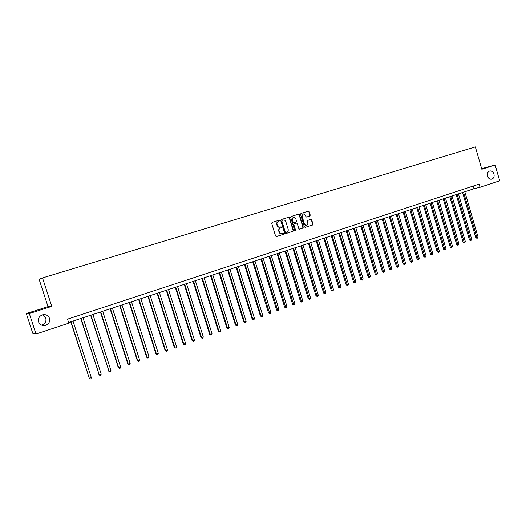 <?xml version="1.0" encoding="UTF-8"?>
<svg xmlns="http://www.w3.org/2000/svg" width="526" height="526" viewBox="0 0 526 526"><rect width="100%" height="100%" fill="white"/><g stroke="black" fill="none" stroke-linecap="round" stroke-linejoin="round"><path stroke-width="0.79" d="M279.602 220.618L279.01 220.256L272.106 222.406L271.672 223.313L275.591 236.075L276.452 236.575L283.323 234.379L283.619 233.741L283.041 233.386L282.035 233.702C280.779 233.899 279.891 233.353 279.378 232.071L279.05 231.013C278.76 229.599 279.214 228.626 280.43 228.093L281.614 227.179L281.029 226.824L280.049 227.127C278.78 227.337 277.886 226.798 277.36 225.496L277.038 224.438C276.742 223.024 277.202 222.057 278.418 221.525L279.602 220.618M279.832 227.186L279.76 227.206C278.491 227.416 277.596 226.87 277.077 225.575L276.748 224.517C276.452 223.103 276.913 222.136 278.129 221.604L279.017 221.328L279.313 220.696L278.793 220.322M276.281 236.601L283.027 234.445L283.33 233.807L282.87 233.439M281.943 233.722L281.745 233.768C280.49 233.971 279.602 233.426 279.089 232.144L278.76 231.085C278.471 229.671 278.925 228.705 280.134 228.172L281.022 227.889L281.325 227.258L280.838 226.884M487.497 176.138C488.365 178.452 489.785 179.471 491.757 179.188C493.756 178.367 494.499 176.651 493.98 174.034C493.112 171.706 491.678 170.694 489.693 170.989C487.707 171.818 486.977 173.534 487.497 176.138M38.562 321.866C39.752 324.667 41.922 325.87 45.072 325.476C48.708 324.286 50.18 321.905 49.49 318.315C48.274 315.475 46.064 314.278 42.849 314.732C39.299 315.955 37.865 318.335 38.562 321.866M41.462 325.081L41.521 325.068C45.039 323.924 46.466 321.623 45.795 318.164L42.435 314.844M309.84 216.035L310.255 215.147L309.189 211.636L308.368 211.136L300.957 213.438L300.537 214.332L304.357 226.884L305.172 227.39L312.569 225.023L312.983 224.129L311.694 219.901L310.886 219.395L307.71 220.401L307.296 221.288L307.94 223.392L306.757 225.812L304.587 224.457L302.075 216.199L303.226 213.799L305.428 215.154L305.849 216.528L306.665 217.034L309.84 216.035L308.874 211.728L308.137 211.202M481.823 169.267L495.137 165.019L499.7 180.806L480.047 187.295L479.114 184.107L67.532 319.144L68.834 323.168L36.005 334.01L29.311 313.535L51.778 306.369L42.527 277.912L475.346 146.918L481.823 169.267M289.57 217.744L288.715 217.238L281.147 219.592L280.72 220.499L284.605 233.196L285.427 233.702L293.002 231.282L293.429 230.375L289.57 217.744L288.518 217.304M291.108 216.495L298.59 214.174L299.439 214.674L303.259 227.232L302.844 228.133L299.629 229.158L298.814 228.652L297.262 223.55L296.434 223.044L294.29 223.721L293.87 224.622L295.494 229.947L295.178 230.585L294.606 230.23L290.687 217.396L291.108 216.495M42.527 277.912L39.082 279.175L48.017 306.632L26.3 313.549L29.311 313.535M26.3 313.549L32.763 333.3L36.005 334.01M495.137 165.019L481.652 168.668M68.623 322.51L473.959 188.735L480.047 187.295M473.176 186.053L473.959 188.735M51.778 306.369L48.017 306.632M285.289 233.722L292.706 231.348L293.127 230.447L289.274 217.83M282.16 220.361L281.857 220.992L285.263 232.13L285.842 232.485L286.795 232.183C287.998 231.65 288.452 230.684 288.156 229.283L285.835 221.683C285.309 220.381 284.408 219.835 283.146 220.052L281.864 220.44L281.857 220.992M285.802 232.499L284.974 232.203L281.568 221.078M281.864 220.44L282.797 220.151M299.498 229.178L302.535 228.205L302.956 227.311L299.13 214.759L298.387 214.233M296.171 223.109L293.988 223.8L293.567 224.701L295.494 229.947M295.007 230.592L295.191 230.02M295.645 218.251L293.416 216.896L292.246 219.309L293.14 222.242L293.968 222.748L296.112 222.071L296.532 221.17L295.645 218.251M293.278 216.942L292.246 219.309M293.929 222.754L292.844 222.32L291.95 219.395M306.559 217.047L309.531 216.12M303.081 213.852L302.075 216.199M306.566 225.851L304.278 224.536L301.766 216.285M305.034 227.41L312.26 225.095L312.668 224.207L311.385 219.98L310.688 219.454M70.721 321.82L89.335 378.345L91.32 377.622L73.002 321.064M70.984 321.728L89.335 378.345L90.15 379.082L88.993 378.194M91.32 377.622L90.945 378.799L90.15 379.082M80.721 318.513L99.217 374.755L101.183 374.039L83.003 317.763M81.011 318.421L99.217 374.755L100.025 375.498L98.855 374.611M101.183 374.039L100.808 375.209L100.025 375.498M90.623 315.252L109 371.198L110.947 370.495L92.905 314.495M90.932 315.146L109 371.198L109.789 371.941L108.619 371.067M110.947 370.495L110.572 371.658L109.789 371.941M100.42 312.017L118.284 367.562L118.685 367.687L120.612 366.984L102.695 311.26M100.749 311.905L118.685 367.687L119.461 368.43L118.284 367.562M120.612 366.984L120.23 368.147L119.461 368.43M110.112 308.815L127.844 364.091L128.272 364.202L130.172 363.512L112.393 308.065M110.46 308.703L128.272 364.202L129.028 364.945L127.844 364.091M130.172 363.512L129.791 364.669L129.028 364.945M119.711 305.652L137.312 360.652L137.753 360.764L139.64 360.08L121.993 304.896M120.079 305.527L137.753 360.764L138.502 361.507L137.312 360.652M139.64 360.08L139.252 361.23L138.502 361.507M129.205 302.516L146.682 357.253L147.142 357.351L149.009 356.674L131.487 301.76M129.6 302.384L147.142 357.351L147.878 358.094L146.682 357.253M149.009 356.674L148.621 357.825L147.878 358.094M138.608 299.412L155.959 353.886L156.439 353.978L158.287 353.308L140.889 298.656M139.022 299.274L156.439 353.978L157.156 354.721L155.959 353.886M158.287 353.308L157.899 354.452L157.156 354.721M147.918 296.342L165.144 350.553L165.637 350.638L167.472 349.974L150.199 295.586M148.345 296.197L165.637 350.638L166.347 351.381L165.144 350.553M167.472 349.974L167.077 351.112L166.347 351.381M157.129 293.298L174.231 347.259L174.75 347.331L176.558 346.673L159.411 292.548M157.576 293.153L174.75 347.331L175.441 348.074L174.231 347.259M176.558 346.673L176.164 347.811L175.441 348.074M166.255 290.286L183.232 343.991L183.765 344.057L185.56 343.406L168.537 289.537M166.716 290.135L183.765 344.057L184.448 344.8L183.232 343.991M185.56 343.406L185.165 344.537L184.448 344.8M175.283 287.308L192.141 340.756L192.694 340.815L194.469 340.171L177.564 286.552M175.769 287.15L192.694 340.815L193.364 341.558L192.141 340.756M194.469 340.171L194.074 341.295L193.364 341.558M184.225 284.356L200.971 337.554L201.537 337.607L203.292 336.969L186.506 283.606M184.725 284.191L201.537 337.607L202.194 338.343L200.971 337.554M203.292 336.969L202.891 338.093L202.194 338.343M193.081 281.436L209.703 334.378L210.288 334.424L212.031 333.793L195.363 280.68M193.601 281.265L210.288 334.424L210.933 335.167L209.703 334.378M212.031 333.793L211.63 334.911L210.933 335.167M201.846 278.543L218.356 331.242L218.961 331.281L220.683 330.65L204.134 277.787M202.385 278.366L218.961 331.281L219.592 332.018L218.356 331.242M220.683 330.65L220.276 331.768L219.592 332.018M210.531 275.677L226.93 328.132L227.541 328.165L229.251 327.54L212.813 274.92M211.084 275.493L227.541 328.165L228.159 328.901L226.93 328.132M229.251 327.54L228.843 328.651L228.159 328.901M219.132 272.836L235.411 325.048L236.042 325.075L237.732 324.463L221.413 272.087M219.697 272.652L236.042 325.075L236.654 325.818L235.411 325.048M237.732 324.463L237.325 325.568L236.654 325.818M227.646 270.029L243.814 322.004L244.465 322.017L246.135 321.412L229.928 269.273M228.231 269.831L244.465 322.017L245.063 322.76L243.814 322.004M246.135 321.412L245.727 322.517L245.063 322.76M236.082 267.241L252.138 318.98L252.802 318.993L254.459 318.388L238.357 266.491M236.68 267.044L252.802 318.993L253.387 319.729L252.138 318.98M254.459 318.388L254.051 319.486L253.387 319.729M244.432 264.486L260.383 315.988L261.06 315.995L262.704 315.396L246.714 263.736M245.05 264.282L261.06 315.995L261.639 316.731L260.383 315.988M262.704 315.396L262.29 316.494L261.639 316.731M252.704 261.757L268.556 313.023L269.246 313.023L270.87 312.431L254.985 261.001M253.335 261.547L269.805 313.759L268.556 313.023M270.87 312.431L270.456 313.522L269.805 313.759M260.903 259.048L276.643 310.09L277.347 310.077L278.958 309.492L263.178 258.299M261.547 258.838L277.899 310.813L276.643 310.09M278.958 309.492L278.543 310.583L277.899 310.813M269.023 256.372L284.658 307.177L285.375 307.164L286.972 306.586L271.298 255.623M269.68 256.155L285.92 307.901L284.658 307.177M286.972 306.586L286.558 307.671L285.92 307.901M277.064 253.716L292.594 304.298L293.33 304.278L294.908 303.706L279.339 252.967M277.735 253.493L293.856 305.014L292.594 304.298M294.908 303.706L294.494 304.784L293.856 305.014M285.033 251.086L300.464 301.444L301.207 301.418L302.772 300.846L287.308 250.337M285.717 250.863L301.727 302.154L300.464 301.444M302.772 300.846L302.351 301.924L301.727 302.154M292.923 248.482L308.256 298.617L309.012 298.584L310.564 298.018L295.198 247.733M293.626 248.252L309.525 299.32L308.256 298.617M310.564 298.018L310.143 299.09L309.525 299.32M300.747 245.898L315.975 295.816L316.744 295.776L318.283 295.217L303.015 245.149M301.457 245.668L317.25 296.506L315.975 295.816M318.283 295.217L317.862 296.283L317.25 296.506M308.492 243.341L323.628 293.035L324.41 292.995L325.936 292.443L310.761 242.598M309.222 243.104L324.904 293.725L323.628 293.035M325.936 292.443L325.509 293.501L324.904 293.725M316.172 240.809L331.209 290.286L332.005 290.234L333.51 289.688L318.44 240.06M316.908 240.566L332.485 290.97L331.209 290.286M333.51 289.688L333.089 290.746L332.485 290.97M323.779 238.298L338.718 287.558L339.526 287.505L341.019 286.959L326.048 237.548M324.529 238.054L340 288.235L338.718 287.558M341.019 286.959L340.598 288.018L340 288.235M331.321 235.812L346.161 284.855L346.982 284.796L348.462 284.257L333.583 235.063M332.084 235.563L347.443 285.526L346.161 284.855M348.462 284.257L348.034 285.316L347.443 285.526M338.79 233.347L353.538 282.179L354.366 282.114L355.839 281.581L341.052 232.597M339.566 233.09L354.826 282.843L353.538 282.179M355.839 281.581L354.826 282.843M346.193 230.901L360.849 279.53L361.691 279.457L363.15 278.931L348.455 230.158M346.982 230.644L362.138 280.187L360.849 279.53M363.15 278.931L362.138 280.187M353.531 228.481L368.095 276.9L368.95 276.821L370.389 276.301L355.793 227.732M354.327 228.218L369.383 277.55L368.095 276.9M370.389 276.301L369.383 277.55M360.803 226.081L375.281 274.289L376.143 274.21L377.569 273.691L363.058 225.338M361.612 225.812L376.57 274.94L375.281 274.289M377.569 273.691L376.57 274.94M368.009 223.701L382.395 271.705L383.27 271.626L384.684 271.107L370.265 222.958M368.831 223.432L383.691 272.35L382.395 271.705M384.684 271.107L383.691 272.35M375.156 221.341L389.45 269.148L390.331 269.056L391.738 268.549L377.412 220.598M375.985 221.071L390.746 269.785L389.45 269.148M391.738 268.549L390.746 269.785M382.238 219.007L396.446 266.61L397.334 266.518L398.728 266.011L384.486 218.264M383.079 218.731L397.741 267.241L396.446 266.61M398.728 266.011L397.741 267.241M389.26 216.692L403.376 264.091L404.277 263.993L405.658 263.493L391.502 215.949M390.108 216.41L404.672 264.716L403.376 264.091M405.658 263.493L404.672 264.716M396.216 214.391L410.254 261.6L411.161 261.494L412.529 261.001L398.458 213.655M397.077 214.108L411.549 262.218L410.254 261.6M412.529 261.001L411.549 262.218M403.113 212.116L417.065 259.127L417.986 259.022L419.34 258.529L405.355 211.38M403.981 211.827L418.361 259.739L417.065 259.127M419.34 258.529L418.361 259.739M409.951 209.861L423.818 256.675L424.745 256.563L426.093 256.077L412.193 209.118M410.832 209.572L425.12 257.286L423.818 256.675M426.093 256.077L425.12 257.286M416.73 207.625L430.511 254.242L431.452 254.13L432.786 253.644L418.972 206.882M417.618 207.329L431.82 254.847L430.511 254.242M432.786 253.644L431.82 254.847M423.45 205.403L437.152 251.836L438.099 251.717L439.42 251.237L425.685 204.667M424.35 205.107L438.454 252.434L437.152 251.836M439.42 251.237L438.454 252.434M430.117 203.207L443.734 249.442L444.694 249.324L446.002 248.844L432.352 202.471M431.024 202.905L445.042 250.041L443.734 249.442M446.002 248.844L445.042 250.041M436.725 201.024L450.263 247.075L451.229 246.95L452.531 246.477L438.954 200.288M437.639 200.722L451.571 247.667L450.263 247.075M452.531 246.477L451.571 247.667M443.273 198.861L456.739 244.728L457.705 244.597L458.994 244.13L445.502 198.124M444.2 198.558L458.041 245.313L456.739 244.728M458.994 244.13L458.041 245.313M449.769 196.717L463.156 242.401L464.136 242.262L465.411 241.802L451.998 195.981M450.703 196.408L464.458 242.979L463.156 242.401M465.411 241.802L464.458 242.979M456.213 194.594L469.521 240.086L470.507 239.948L471.776 239.488L458.435 193.857M457.153 194.285L470.829 240.665L469.521 240.086M471.776 239.488L470.829 240.665M462.597 192.483L475.826 237.798L476.826 237.653L478.081 237.2L464.82 191.753M463.551 192.174L477.141 238.37L475.826 237.798M478.081 237.2L477.141 238.37M41.521 325.068L45.072 325.476"/></g></svg>

